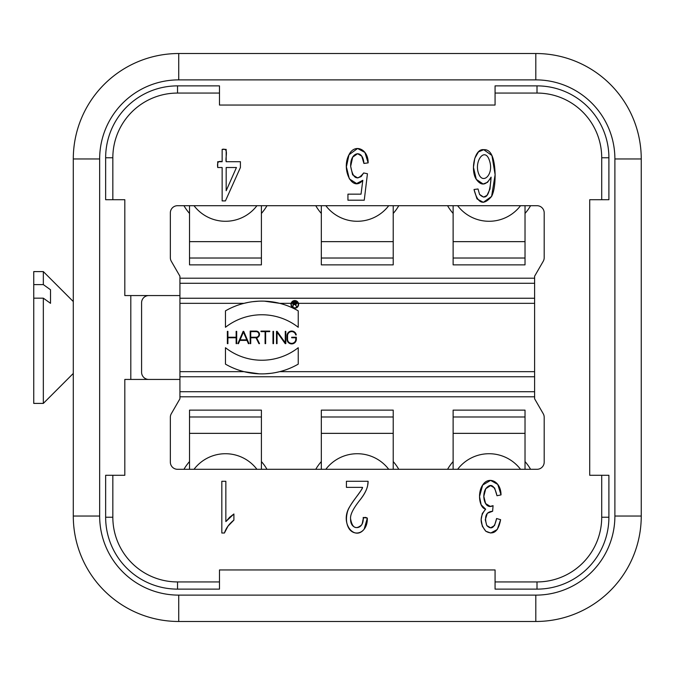 <?xml version="1.0" encoding="UTF-8"?>
<svg xmlns="http://www.w3.org/2000/svg" width="675" height="675" viewBox="0 0 675 675"><rect width="100%" height="100%" fill="white"/><g stroke="black" fill="none" stroke-linecap="round" stroke-linejoin="round"><path stroke-width="1.01" d="M225.847 481.283L221.822 481.283L221.822 533.022L224.421 533.022C226.024 528.145 229.179 523.842 233.904 520.087L233.904 513.979L225.847 521.598L225.847 481.283L221.822 481.283L221.822 533.022L224.421 533.022L227.998 526.129L233.904 520.087L233.904 513.979L229.669 517.244L225.847 521.598L225.847 481.283M363.918 163.443L368.145 162.877C368.339 148.703 354.442 143.235 348.992 154.761C340.985 169.433 352.358 192.704 362.804 180.301L361.032 194.155L347.937 194.155L347.937 200.205L364.255 200.205L367.436 173.737L363.648 172.96C357.286 181.145 352.957 178.926 350.671 166.286C350.089 151.791 362.981 148.686 363.918 163.443L368.145 162.877L364.913 152.44L357.607 148.492L348.992 154.761L346.393 166.843L349.346 178.867L356.602 183.541L362.804 180.301L361.032 194.155L347.937 194.155L347.937 200.205L364.255 200.205L367.436 173.737L363.648 172.96L361.192 176.555L357.674 177.955L352.603 174.817L350.671 166.286L352.688 157.14L357.607 153.706L361.733 156.144L363.918 163.443M346.418 481.283L346.418 487.367L362.5 487.367C362.357 488.616 360.239 491.923 356.147 497.273C350.823 504.25 347.861 509.372 347.262 512.629C345.752 519.075 346.402 524.5 349.211 528.913C355.134 537.148 367.681 532.744 367.335 518.113L363.201 517.455C364.179 530.913 350.013 530.558 350.595 518.856C350.055 514.898 353.093 508.731 359.707 500.335C365.344 493.493 368.145 487.148 368.103 481.283L346.418 481.283L346.418 487.367L362.5 487.367C363.31 488.396 354.291 499.061 349.937 506.343C339.061 522.998 354.67 541.392 364.137 529.208L367.335 518.113C361.648 515.059 363.597 522.762 361.429 525.049C355.818 529.858 352.207 527.799 350.595 518.856C350.055 514.898 353.093 508.731 359.707 500.335C364.095 494.817 366.736 489.932 367.63 485.679L368.103 481.283L346.418 481.283M478.035 188.983L474.036 189.489C477.613 203.707 483.469 206.01 491.602 196.408C493.948 191.886 495.121 184.646 495.121 174.682C494.665 157.444 490.868 149.107 483.722 149.69C474.449 148.23 470.222 170.539 476.288 179.339C481.283 186.249 486.228 185.524 491.105 177.145C489.949 195.168 486.101 200.922 479.554 194.4L478.035 188.983L474.036 189.489L476.997 198.897L483.342 202.314L491.602 196.408L495.121 174.682L491.94 155.52L483.722 149.69L478.44 151.909L474.787 158.287L473.445 167.307L476.288 179.339L483.14 184.005L487.544 182.318L491.105 177.145L489.966 189.068L486.97 195.421L483.587 197.108L479.554 194.4L478.035 188.983M226.176 161.713L226.176 149.377L222.142 149.377L222.142 161.713L217.713 161.713L217.713 167.518L222.142 167.518L222.142 200.905L225.433 200.905L240.41 167.518L240.41 161.713L226.176 161.713C225.037 157.402 229.281 147.698 222.142 149.377L222.142 161.713C217.375 160.363 217.266 163.654 217.713 167.518L222.142 167.518L222.142 200.905L225.433 200.905L240.41 167.518L240.41 161.713L226.176 161.713M496.986 495.737L501.019 494.893C501.002 481.157 488.506 475.681 482.659 485.072C477.377 492.472 479.09 507.803 485.654 509.195C479.621 516.24 479.663 523.589 485.789 531.217C493.433 535.452 498.369 531.605 500.614 519.666L496.581 518.535C494.665 527.825 491.4 530.162 486.785 525.538C484.068 516.569 486.017 511.802 492.623 511.237L493.071 505.668C484.836 510.114 481.317 495.686 485.755 488.708C490.776 482.726 494.522 485.072 496.986 495.737L501.019 494.893L497.762 484.414L490.582 480.381L482.659 485.072L479.528 496.513L481.14 504.816L485.654 509.195L482.288 513.557L481.14 519.632L482.338 526.272L485.789 531.217L490.742 533.022L497.256 529.529L500.614 519.666L496.581 518.535L494.572 525.496L490.649 527.816L486.785 525.538L485.283 519.775L487.333 513.262L492.623 511.237L493.071 505.668L490.227 506.385L485.612 503.55L483.806 496.37L485.755 488.708L490.556 485.612L494.623 487.983L496.986 495.737M179.93 295.566L179.93 276.218L171.315 261.284A7.189 7.189 0 0 1 170.345 257.69L170.345 212.887A7.189 7.189 0 0 1 177.533 205.698L537.005 205.698A7.189 7.189 0 0 1 544.193 212.887L544.193 257.69A7.189 7.189 0 0 1 543.232 261.284L534.608 276.218L534.608 398.782L543.232 413.716A7.189 7.189 0 0 1 544.193 417.31L544.193 462.113A7.189 7.189 0 0 1 537.005 469.302L177.533 469.302A7.189 7.189 0 0 1 170.345 462.113L170.345 417.31A7.189 7.189 0 0 1 171.315 413.716L179.93 398.782L179.93 379.434L124.816 379.434L124.816 475.293L105.646 475.293L105.646 517.236L112.835 517.236A64.707 64.707 0 0 0 177.533 581.934L219.476 581.934L219.476 569.953L495.07 569.953L495.07 589.123L537.005 589.123L537.005 581.934A64.707 64.707 0 0 0 601.712 517.236L601.712 475.293L589.722 475.293L589.722 199.707L608.901 199.707L608.901 157.764A71.896 71.896 0 0 0 537.005 85.877L495.07 85.877L495.07 105.047L219.476 105.047L219.476 85.877L177.533 85.877A71.896 71.896 0 0 0 105.646 157.764L105.646 199.707L124.816 199.707L124.816 295.566L179.93 295.566L179.93 379.434M393.221 433.358L321.325 433.358L321.325 410.13L393.221 410.13L393.221 461.565A47.925 47.925 0 0 1 398.782 469.302M393.221 461.565L393.221 469.302M321.325 469.302L321.325 433.358M315.765 469.302A47.925 47.925 0 0 1 321.325 461.565M525.023 433.358L453.127 433.358L453.127 410.13L525.023 410.13L525.023 461.565A47.925 47.925 0 0 1 530.584 469.302M525.023 461.565L525.023 469.302M453.127 469.302L453.127 433.358M447.567 469.302A47.925 47.925 0 0 1 453.127 461.565M261.411 433.358L189.523 433.358L189.523 410.13L261.411 410.13L261.411 461.565A47.925 47.925 0 0 1 266.971 469.302M261.411 461.565L261.411 469.302M189.523 469.302L189.523 461.565A47.925 47.925 0 0 0 183.954 469.302M321.325 205.698L321.325 213.435A47.925 47.925 0 0 1 315.765 205.698M398.782 205.698A47.925 47.925 0 0 1 393.221 213.435L393.221 205.698M189.523 205.698L189.523 213.435A47.925 47.925 0 0 1 183.954 205.698M266.971 205.698A47.925 47.925 0 0 1 261.411 213.435L261.411 205.698M453.127 205.698L453.127 213.435A47.925 47.925 0 0 1 447.567 205.698M530.584 205.698A47.925 47.925 0 0 1 525.023 213.435L525.023 205.698M601.712 475.293L608.901 475.293L608.901 517.236A71.896 71.896 0 0 1 537.005 589.123M219.476 581.934L219.476 589.123L177.533 589.123A71.896 71.896 0 0 1 105.646 517.236M148.778 295.566A7.189 7.189 0 0 0 141.59 302.754L141.59 372.246A7.189 7.189 0 0 0 148.778 379.434M236.14 331.358L236.14 337.23L227.914 337.23L227.914 331.358L227.365 331.358L227.365 343.642L227.914 343.642L227.914 337.77L236.14 337.77L236.14 343.642L236.689 343.642L236.689 331.358L236.14 331.358M246.78 339.863L240.089 339.863L243.43 332.049L246.78 339.863M247.016 340.402L248.4 343.642L248.991 343.642L243.734 331.358L243.135 331.358L237.87 343.642L238.469 343.642L239.853 340.402L247.016 340.402M265.638 343.642L265.638 331.636L269.747 331.636L269.747 331.087L260.98 331.087L260.98 331.636L265.089 331.636L265.089 343.642L265.638 343.642M273.535 343.642L273.535 331.358L272.987 331.358L272.987 343.642L273.535 343.642M285.812 343.642L285.812 331.358L285.272 331.358L285.272 342.79L277.104 331.358L276.497 331.358L276.497 343.642L277.037 343.642L277.037 332.21L285.204 343.642L285.812 343.642M295.709 334.927L296.266 334.927A4.657 4.657 0 0 0 287.018 335.745L287.018 339.255A4.657 4.657 0 0 0 291.684 343.913A4.657 4.657 0 0 0 296.342 339.255L296.342 337.23L291.684 337.23L291.684 337.77L295.793 337.77L295.793 339.255A4.109 4.109 0 0 1 291.684 343.364A4.109 4.109 0 0 1 287.567 339.255L287.567 335.745A4.109 4.109 0 0 1 295.709 334.927M250.72 331.636L256.154 331.636A2.801 2.801 0 0 1 258.947 334.429A2.801 2.801 0 0 1 256.154 337.23L250.72 337.23L250.72 331.636M258.922 343.642L259.529 343.642L256.576 337.745A3.341 3.341 0 0 0 259.487 334.218A3.341 3.341 0 0 0 256.154 331.087L250.18 331.087L250.18 343.642L250.72 343.642L250.72 337.77L255.985 337.77L258.922 343.642M298.24 364.137L298.24 347.718A59.13 59.13 0 0 1 225.467 347.718L225.467 364.137A72.782 72.782 0 0 0 298.24 364.137M293.347 302.29L295.279 302.29A0.953 0.953 0 0 1 296.232 303.252A0.953 0.953 0 0 1 295.279 304.206L293.347 304.206L293.347 302.29M293.347 303.337L296.224 303.337L295.279 302.29M295.161 304.568L296.612 306.661L295.557 304.535A1.316 1.316 0 0 0 295.279 301.927L292.984 301.927L292.984 306.661L293.347 304.568L295.161 304.568M296.595 303.337L298.08 303.337L293.271 301.278M293.178 301.32L291.49 303.337L292.984 303.337M298.24 304.383A3.459 3.459 0 0 1 293.06 307.378A3.459 3.459 0 0 1 293.06 301.387A3.459 3.459 0 0 1 298.24 304.383M298.612 304.383A3.822 3.822 0 0 0 292.874 301.075A3.822 3.822 0 0 0 292.874 307.69A3.822 3.822 0 0 0 298.612 304.383M298.24 310.863A72.782 72.782 0 0 0 225.467 310.863L225.467 327.282A59.13 59.13 0 0 1 298.24 327.282L298.24 310.863M179.93 303.337L244.012 303.337L248.273 302.392M252.602 301.7L258.694 301.177M264.347 301.151L279.703 303.337L291.111 303.337M534.608 371.663L279.695 371.663L275.425 372.608M271.08 373.3L264.997 373.823M259.352 373.849L244.012 371.663L179.93 371.663M189.523 433.358L189.523 461.565M261.411 258.019L261.411 241.642L189.523 241.642L189.523 264.87L261.411 264.87L261.411 258.019L189.523 258.019M189.523 213.435L189.523 241.642M261.411 241.642L261.411 213.435M393.221 258.019L393.221 241.642L321.325 241.642L321.325 264.87L393.221 264.87L393.221 258.019L321.325 258.019M321.325 213.435L321.325 241.642M393.221 241.642L393.221 213.435M453.127 241.642L453.127 264.87L525.023 264.87L525.023 241.642L453.127 241.642L453.127 213.435M525.023 241.642L525.023 213.435M130.807 379.434L130.807 295.566M73.288 516.038A105.443 105.443 0 0 0 178.732 621.481L535.807 621.481A105.443 105.443 0 0 0 641.25 516.038L641.25 158.963A105.443 105.443 0 0 0 535.807 53.519L178.732 53.519A105.443 105.443 0 0 0 73.288 158.963L73.288 516.038L99.655 516.038A79.085 79.085 0 0 0 178.732 595.122L535.807 595.122A79.085 79.085 0 0 0 614.891 516.038L614.891 158.963A79.085 79.085 0 0 0 535.807 79.878L178.732 79.878A79.085 79.085 0 0 0 99.655 158.963L99.655 516.038M33.75 298.173L33.75 284.614L43.335 284.614L50.524 289.761L50.524 303.32L43.335 298.173L43.335 403.405L33.75 403.405L33.75 298.173L43.335 298.173M73.288 301.556L43.335 271.595L33.75 271.595L33.75 284.614M43.335 271.595L43.335 284.614M50.524 289.761L50.524 303.32M226.176 190.738L226.176 167.518L236.444 167.518L226.176 190.738L226.176 167.518L236.444 167.518L226.176 190.738M489.594 161.013C493.763 173.661 484.034 183.946 479.385 175.331C472.719 162.371 485.013 145.42 489.594 161.013C493.763 173.661 484.034 183.946 479.385 175.331C472.719 162.371 485.013 145.42 489.594 161.013M112.835 475.293L112.835 517.236M495.07 581.934L537.005 581.934M601.712 199.707L601.712 157.764A64.707 64.707 0 0 0 537.005 93.066L495.07 93.066M219.476 93.066L177.533 93.066A64.707 64.707 0 0 0 112.835 157.764L112.835 199.707M534.608 283.289L179.93 283.289M534.608 278.21L179.93 278.21M179.93 298.249L534.608 298.249M534.608 303.337L298.46 303.337M534.608 376.751L179.93 376.751M179.93 391.711L534.608 391.711M179.93 396.79L534.608 396.79M525.023 416.981L453.127 416.981M393.221 416.981L321.325 416.981M261.411 416.981L189.523 416.981M177.533 93.066L177.533 85.877M112.835 157.764L105.646 157.764M601.712 157.764L608.901 157.764M537.005 93.066L537.005 85.877M608.901 517.236L601.712 517.236M525.023 258.019L453.127 258.019M177.533 589.123L177.533 581.934M178.732 621.481L178.732 595.122M73.288 158.963L99.655 158.963M178.732 53.519L178.732 79.878M535.807 53.519L535.807 79.878M641.25 158.963L614.891 158.963M641.25 516.038L614.891 516.038M535.807 595.122L535.807 621.481M194.012 205.698A39.538 39.538 0 0 0 256.922 205.698M325.823 205.698A39.538 39.538 0 0 0 388.724 205.698M457.625 205.698A39.538 39.538 0 0 0 520.526 205.698M256.922 469.302A39.538 39.538 0 0 0 194.012 469.302M388.724 469.302A39.538 39.538 0 0 0 325.823 469.302M520.526 469.302A39.538 39.538 0 0 0 457.625 469.302M73.288 373.444L43.335 403.405"/></g></svg>
